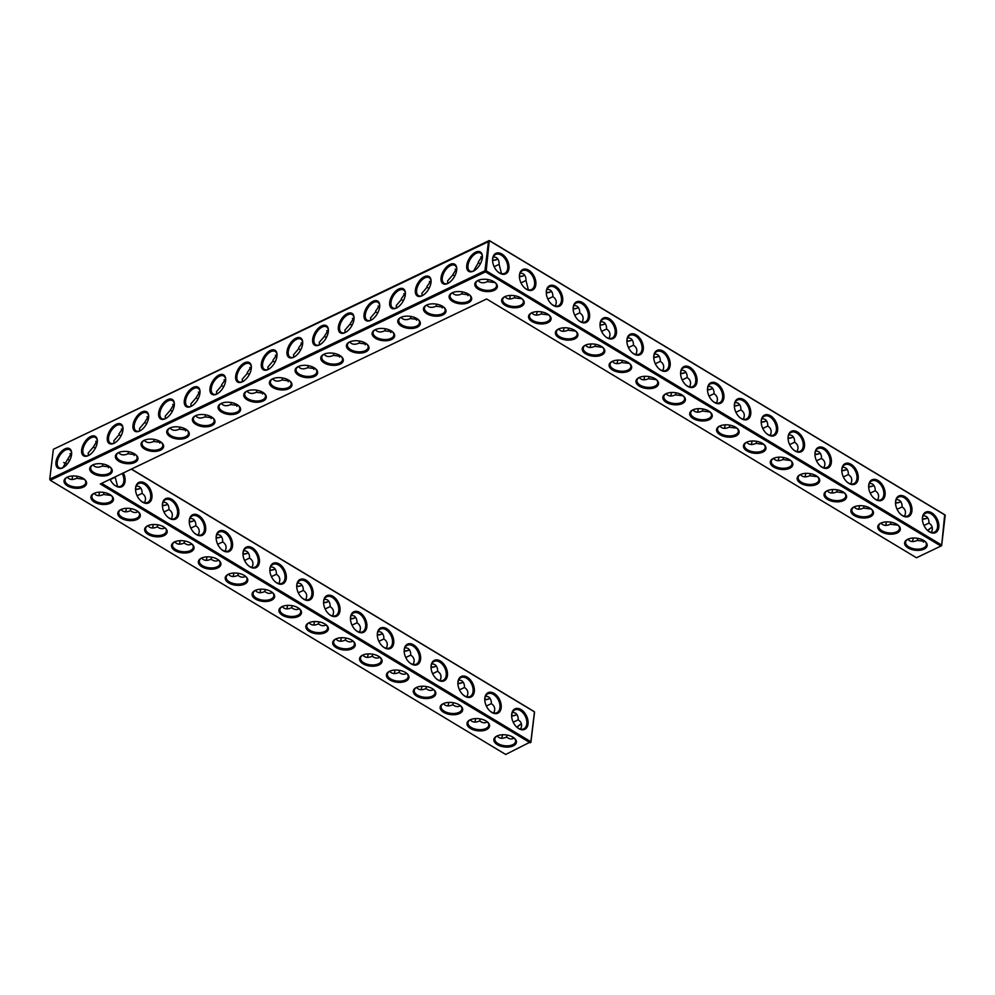 <?xml version="1.0" encoding="UTF-8"?>
<svg xmlns="http://www.w3.org/2000/svg" width="995" height="995" viewBox="0 0 995 995"><rect width="100%" height="100%" fill="white"/><g stroke="black" fill="none" stroke-linecap="round" stroke-linejoin="round"><path stroke-width="1.49" d="M512.947 737.183A11.355 6.069 6.9 0 1 514.34 738.166A11.355 6.069 6.9 0 1 512.313 746.25A11.355 6.069 6.9 0 1 496.915 744.384A11.355 6.069 6.9 0 1 496.866 736.051A11.355 6.069 6.9 0 1 512.947 737.183M514.005 737.892A10.46 5.584 6.9 0 1 515.621 741.424A10.46 5.584 6.9 0 1 504.564 745.715A10.46 5.584 6.9 0 1 494.851 738.912A10.46 5.584 6.9 0 1 497.264 735.865M507.127 735.081L506.43 737.133C502.301 738.962 499.216 738.564 497.164 735.927M506.554 737.071L507.475 737.681C509.676 739.186 511.915 739.322 514.216 738.103M131.303 469.142L534.464 711.873L530.857 741.723L505.709 754.471L50.31 480.286L485.498 271.871L940.909 546.056L916.47 557.76L486.63 298.973L100.321 483.98L530.148 742.768L530.857 741.723L101.677 483.334M870.339 516.778A11.355 6.069 6.9 0 1 854.419 515.634A11.355 6.069 6.9 0 1 853.897 506.99A11.355 6.069 6.9 0 1 869.966 508.122A11.355 6.069 6.9 0 1 871.359 509.104A11.355 6.069 6.9 0 1 870.339 516.778M924.069 549.128A11.355 6.069 6.9 0 1 908.149 547.984A11.355 6.069 6.9 0 1 907.627 539.34A11.355 6.069 6.9 0 1 923.696 540.472A11.355 6.069 6.9 0 1 925.089 541.454A11.355 6.069 6.9 0 1 924.069 549.128M816.609 484.428A11.355 6.069 6.9 0 1 800.689 483.284A11.355 6.069 6.9 0 1 800.167 474.652A11.355 6.069 6.9 0 1 816.248 475.772A11.355 6.069 6.9 0 1 817.629 476.767A11.355 6.069 6.9 0 1 816.609 484.428M843.474 500.609A11.355 6.069 6.9 0 1 827.554 499.453A11.355 6.069 6.9 0 1 827.032 490.821A11.355 6.069 6.9 0 1 843.101 491.953A11.355 6.069 6.9 0 1 844.494 492.935A11.355 6.069 6.9 0 1 843.474 500.609M897.204 532.947A11.355 6.069 6.9 0 1 881.284 531.803A11.355 6.069 6.9 0 1 880.762 523.171A11.355 6.069 6.9 0 1 896.831 524.303A11.355 6.069 6.9 0 1 898.224 525.285A11.355 6.069 6.9 0 1 897.204 532.947M789.744 468.259A11.355 6.069 6.9 0 1 773.824 467.115A11.355 6.069 6.9 0 1 773.302 458.471A11.355 6.069 6.9 0 1 789.383 459.603A11.355 6.069 6.9 0 1 790.764 460.585A11.355 6.069 6.9 0 1 789.744 468.259M211.475 416.93A11.355 6.069 6.9 0 1 212.868 417.912A11.355 6.069 6.9 0 1 211.835 425.586A11.355 6.069 6.9 0 1 195.928 424.43A11.355 6.069 6.9 0 1 195.393 415.798A11.355 6.069 6.9 0 1 211.475 416.93M185.804 429.218A11.355 6.069 6.9 0 1 187.197 430.201A11.355 6.069 6.9 0 1 186.165 437.875A11.355 6.069 6.9 0 1 170.257 436.73A11.355 6.069 6.9 0 1 169.722 428.099A11.355 6.069 6.9 0 1 185.804 429.218M160.133 441.519A11.355 6.069 6.9 0 1 161.526 442.501A11.355 6.069 6.9 0 1 160.493 450.163A11.355 6.069 6.9 0 1 144.573 449.019A11.355 6.069 6.9 0 1 144.051 440.387A11.355 6.069 6.9 0 1 160.133 441.519M108.791 466.108A11.355 6.069 6.9 0 1 110.184 467.09A11.355 6.069 6.9 0 1 109.151 474.752A11.355 6.069 6.9 0 1 93.231 473.608A11.355 6.069 6.9 0 1 92.709 464.976A11.355 6.069 6.9 0 1 108.791 466.108M134.462 453.807A11.355 6.069 6.9 0 1 135.855 454.79A11.355 6.069 6.9 0 1 134.822 462.464A11.355 6.069 6.9 0 1 118.902 461.319A11.355 6.069 6.9 0 1 118.38 452.675A11.355 6.069 6.9 0 1 134.462 453.807M762.879 452.078A11.355 6.069 6.9 0 1 746.959 450.934A11.355 6.069 6.9 0 1 746.437 442.302A11.355 6.069 6.9 0 1 762.518 443.422A11.355 6.069 6.9 0 1 763.899 444.417A11.355 6.069 6.9 0 1 762.879 452.078M237.146 404.629A11.355 6.069 6.9 0 1 238.539 405.624A11.355 6.069 6.9 0 1 237.506 413.286A11.355 6.069 6.9 0 1 221.599 412.141A11.355 6.069 6.9 0 1 221.064 403.51A11.355 6.069 6.9 0 1 237.146 404.629M365.513 343.163A11.355 6.069 6.9 0 1 366.894 344.146A11.355 6.069 6.9 0 1 365.874 351.82A11.355 6.069 6.9 0 1 349.954 350.663A11.355 6.069 6.9 0 1 349.432 342.031A11.355 6.069 6.9 0 1 365.513 343.163M391.184 330.862A11.355 6.069 6.9 0 1 392.577 331.857A11.355 6.069 6.9 0 1 391.545 339.519A11.355 6.069 6.9 0 1 375.625 338.375A11.355 6.069 6.9 0 1 375.103 329.743A11.355 6.069 6.9 0 1 391.184 330.862M416.855 318.574A11.355 6.069 6.9 0 1 418.248 319.557A11.355 6.069 6.9 0 1 417.216 327.231A11.355 6.069 6.9 0 1 401.296 326.086A11.355 6.069 6.9 0 1 400.774 317.442A11.355 6.069 6.9 0 1 416.855 318.574M468.197 293.985A11.355 6.069 6.9 0 1 469.59 294.968A11.355 6.069 6.9 0 1 468.558 302.642A11.355 6.069 6.9 0 1 452.65 301.497A11.355 6.069 6.9 0 1 452.116 292.853A11.355 6.069 6.9 0 1 468.197 293.985M442.526 306.273A11.355 6.069 6.9 0 1 443.919 307.268A11.355 6.069 6.9 0 1 442.887 314.93A11.355 6.069 6.9 0 1 426.967 313.786A11.355 6.069 6.9 0 1 426.445 305.154A11.355 6.069 6.9 0 1 442.526 306.273M521.094 306.522A11.355 6.069 6.9 0 1 505.186 305.365A11.355 6.069 6.9 0 1 504.652 296.734A11.355 6.069 6.9 0 1 520.733 297.866A11.355 6.069 6.9 0 1 522.126 298.848A11.355 6.069 6.9 0 1 521.094 306.522M547.959 322.691A11.355 6.069 6.9 0 1 532.051 321.547A11.355 6.069 6.9 0 1 531.517 312.915A11.355 6.069 6.9 0 1 547.598 314.034A11.355 6.069 6.9 0 1 548.991 315.017A11.355 6.069 6.9 0 1 547.959 322.691M682.284 403.56A11.355 6.069 6.9 0 1 666.364 402.415A11.355 6.069 6.9 0 1 665.842 393.784A11.355 6.069 6.9 0 1 681.923 394.903A11.355 6.069 6.9 0 1 683.316 395.898A11.355 6.069 6.9 0 1 682.284 403.56M339.842 355.451A11.355 6.069 6.9 0 1 341.223 356.446A11.355 6.069 6.9 0 1 340.203 364.108A11.355 6.069 6.9 0 1 324.283 362.964A11.355 6.069 6.9 0 1 323.761 354.332A11.355 6.069 6.9 0 1 339.842 355.451M628.554 371.21A11.355 6.069 6.9 0 1 612.634 370.065A11.355 6.069 6.9 0 1 612.112 361.434A11.355 6.069 6.9 0 1 628.193 362.553A11.355 6.069 6.9 0 1 629.586 363.548A11.355 6.069 6.9 0 1 628.554 371.21M655.419 387.391A11.355 6.069 6.9 0 1 639.499 386.247A11.355 6.069 6.9 0 1 638.977 377.603A11.355 6.069 6.9 0 1 655.058 378.734A11.355 6.069 6.9 0 1 656.451 379.717A11.355 6.069 6.9 0 1 655.419 387.391M262.817 392.341A11.355 6.069 6.9 0 1 264.21 393.323A11.355 6.069 6.9 0 1 263.177 400.997A11.355 6.069 6.9 0 1 247.27 399.841A11.355 6.069 6.9 0 1 246.748 391.209A11.355 6.069 6.9 0 1 262.817 392.341M709.149 419.728A11.355 6.069 6.9 0 1 693.229 418.584A11.355 6.069 6.9 0 1 692.707 409.952A11.355 6.069 6.9 0 1 708.788 411.084A11.355 6.069 6.9 0 1 710.181 412.067A11.355 6.069 6.9 0 1 709.149 419.728M736.014 435.909A11.355 6.069 6.9 0 1 720.094 434.765A11.355 6.069 6.9 0 1 719.572 426.121A11.355 6.069 6.9 0 1 735.653 427.253A11.355 6.069 6.9 0 1 737.034 428.236A11.355 6.069 6.9 0 1 736.014 435.909M288.488 380.04A11.355 6.069 6.9 0 1 289.881 381.035A11.355 6.069 6.9 0 1 288.849 388.697A11.355 6.069 6.9 0 1 272.941 387.553A11.355 6.069 6.9 0 1 272.419 378.921A11.355 6.069 6.9 0 1 288.488 380.04M314.159 367.752A11.355 6.069 6.9 0 1 315.552 368.735A11.355 6.069 6.9 0 1 314.532 376.408A11.355 6.069 6.9 0 1 298.612 375.252A11.355 6.069 6.9 0 1 298.09 366.62A11.355 6.069 6.9 0 1 314.159 367.752M494.229 290.341A11.355 6.069 6.9 0 1 478.321 289.197A11.355 6.069 6.9 0 1 477.787 280.565A11.355 6.069 6.9 0 1 493.868 281.684A11.355 6.069 6.9 0 1 495.261 282.679A11.355 6.069 6.9 0 1 494.229 290.341M601.689 355.041A11.355 6.069 6.9 0 1 585.769 353.897A11.355 6.069 6.9 0 1 585.247 345.253A11.355 6.069 6.9 0 1 601.328 346.384A11.355 6.069 6.9 0 1 602.721 347.367A11.355 6.069 6.9 0 1 601.689 355.041M574.824 338.86A11.355 6.069 6.9 0 1 558.904 337.715A11.355 6.069 6.9 0 1 558.382 329.084A11.355 6.069 6.9 0 1 574.463 330.216A11.355 6.069 6.9 0 1 575.856 331.198A11.355 6.069 6.9 0 1 574.824 338.86M351.757 640.133A11.355 6.069 6.9 0 1 353.15 641.128A11.355 6.069 6.9 0 1 351.123 649.2A11.355 6.069 6.9 0 1 335.725 647.347A11.355 6.069 6.9 0 1 335.688 639.014A11.355 6.069 6.9 0 1 351.757 640.133M324.892 623.964A11.355 6.069 6.9 0 1 326.285 624.947A11.355 6.069 6.9 0 1 324.258 633.031A11.355 6.069 6.9 0 1 308.86 631.166A11.355 6.069 6.9 0 1 308.823 622.833A11.355 6.069 6.9 0 1 324.892 623.964M298.027 607.783A11.355 6.069 6.9 0 1 299.42 608.778A11.355 6.069 6.9 0 1 297.393 616.863A11.355 6.069 6.9 0 1 281.995 614.997A11.355 6.069 6.9 0 1 281.958 606.664A11.355 6.069 6.9 0 1 298.027 607.783M271.162 591.615A11.355 6.069 6.9 0 1 272.555 592.597A11.355 6.069 6.9 0 1 270.528 600.681A11.355 6.069 6.9 0 1 255.13 598.816A11.355 6.069 6.9 0 1 255.093 590.483A11.355 6.069 6.9 0 1 271.162 591.615M244.297 575.446A11.355 6.069 6.9 0 1 245.69 576.428A11.355 6.069 6.9 0 1 243.663 584.513A11.355 6.069 6.9 0 1 228.265 582.647A11.355 6.069 6.9 0 1 228.228 574.314A11.355 6.069 6.9 0 1 244.297 575.446M486.082 721.002A11.355 6.069 6.9 0 1 487.475 721.997A11.355 6.069 6.9 0 1 485.448 730.081A11.355 6.069 6.9 0 1 470.05 728.216A11.355 6.069 6.9 0 1 470.001 719.882A11.355 6.069 6.9 0 1 486.082 721.002M459.217 704.833A11.355 6.069 6.9 0 1 460.61 705.816A11.355 6.069 6.9 0 1 458.583 713.9A11.355 6.069 6.9 0 1 443.185 712.034A11.355 6.069 6.9 0 1 443.136 703.701A11.355 6.069 6.9 0 1 459.217 704.833M432.352 688.652A11.355 6.069 6.9 0 1 433.745 689.647A11.355 6.069 6.9 0 1 431.718 697.731A11.355 6.069 6.9 0 1 416.32 695.866A11.355 6.069 6.9 0 1 416.271 687.533A11.355 6.069 6.9 0 1 432.352 688.652M405.487 672.483A11.355 6.069 6.9 0 1 406.88 673.466A11.355 6.069 6.9 0 1 404.853 681.55A11.355 6.069 6.9 0 1 389.455 679.684A11.355 6.069 6.9 0 1 389.406 671.351A11.355 6.069 6.9 0 1 405.487 672.483M378.622 656.314A11.355 6.069 6.9 0 1 380.015 657.297A11.355 6.069 6.9 0 1 377.988 665.381A11.355 6.069 6.9 0 1 362.59 663.516A11.355 6.069 6.9 0 1 362.541 655.183A11.355 6.069 6.9 0 1 378.622 656.314M190.567 543.096A11.355 6.069 6.9 0 1 191.96 544.078A11.355 6.069 6.9 0 1 189.933 552.163A11.355 6.069 6.9 0 1 174.535 550.297A11.355 6.069 6.9 0 1 174.498 541.964A11.355 6.069 6.9 0 1 190.567 543.096M217.432 559.265A11.355 6.069 6.9 0 1 218.825 560.247A11.355 6.069 6.9 0 1 216.798 568.332A11.355 6.069 6.9 0 1 201.4 566.478A11.355 6.069 6.9 0 1 201.363 558.145A11.355 6.069 6.9 0 1 217.432 559.265M163.715 526.915A11.355 6.069 6.9 0 1 165.095 527.91A11.355 6.069 6.9 0 1 163.068 535.994A11.355 6.069 6.9 0 1 147.67 534.128A11.355 6.069 6.9 0 1 147.633 525.795A11.355 6.069 6.9 0 1 163.715 526.915M83.12 478.396A11.355 6.069 6.9 0 1 84.5 479.379A11.355 6.069 6.9 0 1 82.473 487.463A11.355 6.069 6.9 0 1 67.075 485.61A11.355 6.069 6.9 0 1 67.038 477.264A11.355 6.069 6.9 0 1 83.12 478.396M136.85 510.746A11.355 6.069 6.9 0 1 138.23 511.728A11.355 6.069 6.9 0 1 136.203 519.813A11.355 6.069 6.9 0 1 120.805 517.947A11.355 6.069 6.9 0 1 120.768 509.614A11.355 6.069 6.9 0 1 136.85 510.746M109.985 494.577A11.355 6.069 6.9 0 1 111.365 495.56A11.355 6.069 6.9 0 1 109.338 503.644A11.355 6.069 6.9 0 1 93.94 501.778A11.355 6.069 6.9 0 1 93.903 493.445A11.355 6.069 6.9 0 1 109.985 494.577M520.584 729.136C522.474 725.206 521.678 722.109 518.196 719.845L513.209 722.183M512.512 712.221L515.286 713.029C517.325 714.335 518.295 716.599 518.196 719.845M511.679 716.661A10.46 6.766 -115.6 0 1 514.738 709.957A10.46 6.766 -115.6 0 1 520.323 710.617A10.46 6.766 -115.6 0 1 526.629 720.256A10.46 6.766 -115.6 0 1 523.78 728.825A10.46 6.766 -115.6 0 1 516.641 727.022M521.467 723.937A10.423 5.671 -58.9 0 0 520.882 724.198A10.423 5.671 -58.9 0 0 520.783 724.248A10.423 5.671 -58.9 0 0 516.965 727.295M512.599 736.984A10.423 5.671 -58.9 0 0 512.587 737.867A10.423 5.671 -58.9 0 0 512.674 738.825M502.413 734.77A10.46 6.766 -115.6 0 1 501.567 738.265M493.719 712.967C495.609 709.037 494.813 705.928 491.331 703.664L486.344 706.015M480.262 718.912L479.689 720.902L480.61 721.512C482.811 723.017 485.05 723.154 487.351 721.922M53.357 449.305L49.75 479.142L50.31 480.286L49.75 479.142L484.938 270.739L485.498 271.871L486.207 270.827L941.606 545.011L940.909 546.056L941.643 545.695L945.225 515.174L489.814 240.989L53.357 449.305L489.291 240.529L944.69 514.713L941.643 545.695M854.282 506.816A10.46 5.584 -173.1 0 0 851.869 509.85A10.46 5.584 -173.1 0 0 858.076 515.895A10.46 5.584 -173.1 0 0 869.779 515.634A10.46 5.584 -173.1 0 0 872.64 512.363A10.46 5.584 -173.1 0 0 871.023 508.843M908.012 539.166A10.46 5.584 -173.1 0 0 905.599 542.2A10.46 5.584 -173.1 0 0 911.806 548.245A10.46 5.584 -173.1 0 0 923.509 547.984A10.46 5.584 -173.1 0 0 926.37 544.713A10.46 5.584 -173.1 0 0 924.753 541.193M800.552 474.466A10.46 5.584 -173.1 0 0 798.152 477.5A10.46 5.584 -173.1 0 0 804.346 483.545A10.46 5.584 -173.1 0 0 816.049 483.284A10.46 5.584 -173.1 0 0 818.91 480.013A10.46 5.584 -173.1 0 0 817.293 476.493M827.417 490.635A10.46 5.584 -173.1 0 0 825.017 493.682A10.46 5.584 -173.1 0 0 831.211 499.714A10.46 5.584 -173.1 0 0 842.914 499.465A10.46 5.584 -173.1 0 0 845.775 496.194A10.46 5.584 -173.1 0 0 844.158 492.662M881.147 522.984A10.46 5.584 -173.1 0 0 878.734 526.032A10.46 5.584 -173.1 0 0 884.941 532.064A10.46 5.584 -173.1 0 0 896.644 531.815A10.46 5.584 -173.1 0 0 899.505 528.544A10.46 5.584 -173.1 0 0 897.888 525.012M773.687 458.297A10.46 5.584 -173.1 0 0 771.287 461.332A10.46 5.584 -173.1 0 0 777.481 467.376A10.46 5.584 -173.1 0 0 789.184 467.115A10.46 5.584 -173.1 0 0 792.045 463.844A10.46 5.584 -173.1 0 0 790.428 460.324M195.791 415.611A10.46 5.584 -173.1 0 0 193.378 418.659A10.46 5.584 -173.1 0 0 199.585 424.691A10.46 5.584 -173.1 0 0 211.288 424.442A10.46 5.584 -173.1 0 0 214.149 421.171A10.46 5.584 -173.1 0 0 212.532 417.639M170.12 427.912A10.46 5.584 -173.1 0 0 167.707 430.947A10.46 5.584 -173.1 0 0 173.914 436.992A10.46 5.584 -173.1 0 0 185.617 436.73A10.46 5.584 -173.1 0 0 188.478 433.459A10.46 5.584 -173.1 0 0 186.861 429.939M144.449 440.2A10.46 5.584 -173.1 0 0 142.036 443.248A10.46 5.584 -173.1 0 0 148.243 449.28A10.46 5.584 -173.1 0 0 159.946 449.031A10.46 5.584 -173.1 0 0 162.807 445.76A10.46 5.584 -173.1 0 0 161.19 442.228M93.095 464.789A10.46 5.584 -173.1 0 0 90.694 467.837A10.46 5.584 -173.1 0 0 96.888 473.869A10.46 5.584 -173.1 0 0 108.592 473.62A10.46 5.584 -173.1 0 0 111.452 470.349A10.46 5.584 -173.1 0 0 109.848 466.817M118.766 452.501A10.46 5.584 -173.1 0 0 116.365 455.536A10.46 5.584 -173.1 0 0 122.559 461.58A10.46 5.584 -173.1 0 0 134.263 461.319A10.46 5.584 -173.1 0 0 137.123 458.048A10.46 5.584 -173.1 0 0 135.519 454.528M746.822 442.116A10.46 5.584 -173.1 0 0 744.422 445.151A10.46 5.584 -173.1 0 0 750.616 451.195A10.46 5.584 -173.1 0 0 762.319 450.946A10.46 5.584 -173.1 0 0 765.18 447.675A10.46 5.584 -173.1 0 0 763.563 444.143M221.462 403.323A10.46 5.584 -173.1 0 0 219.049 406.358A10.46 5.584 -173.1 0 0 225.256 412.403A10.46 5.584 -173.1 0 0 236.959 412.141A10.46 5.584 -173.1 0 0 239.82 408.87A10.46 5.584 -173.1 0 0 238.203 405.351M349.817 341.845A10.46 5.584 -173.1 0 0 347.417 344.892A10.46 5.584 -173.1 0 0 353.611 350.924A10.46 5.584 -173.1 0 0 365.314 350.675A10.46 5.584 -173.1 0 0 368.175 347.404A10.46 5.584 -173.1 0 0 366.558 343.872M375.488 329.556A10.46 5.584 -173.1 0 0 373.088 332.591A10.46 5.584 -173.1 0 0 379.282 338.636A10.46 5.584 -173.1 0 0 390.985 338.375A10.46 5.584 -173.1 0 0 393.846 335.104A10.46 5.584 -173.1 0 0 392.241 331.584M401.159 317.268A10.46 5.584 -173.1 0 0 398.759 320.303A10.46 5.584 -173.1 0 0 404.953 326.335A10.46 5.584 -173.1 0 0 416.656 326.086A10.46 5.584 -173.1 0 0 419.517 322.815A10.46 5.584 -173.1 0 0 417.912 319.283M452.514 292.679A10.46 5.584 -173.1 0 0 450.101 295.714A10.46 5.584 -173.1 0 0 456.307 301.746A10.46 5.584 -173.1 0 0 468.011 301.497A10.46 5.584 -173.1 0 0 470.871 298.226A10.46 5.584 -173.1 0 0 469.254 294.694M426.843 304.967A10.46 5.584 -173.1 0 0 424.43 308.002A10.46 5.584 -173.1 0 0 430.624 314.047A10.46 5.584 -173.1 0 0 442.327 313.786A10.46 5.584 -173.1 0 0 445.188 310.515A10.46 5.584 -173.1 0 0 443.583 306.995M505.05 296.547A10.46 5.584 -173.1 0 0 502.637 299.594A10.46 5.584 -173.1 0 0 508.843 305.627A10.46 5.584 -173.1 0 0 520.547 305.378A10.46 5.584 -173.1 0 0 523.407 302.107A10.46 5.584 -173.1 0 0 521.79 298.575M531.915 312.728A10.46 5.584 -173.1 0 0 529.502 315.763A10.46 5.584 -173.1 0 0 535.708 321.808A10.46 5.584 -173.1 0 0 547.412 321.547A10.46 5.584 -173.1 0 0 550.272 318.276A10.46 5.584 -173.1 0 0 548.655 314.756M666.227 393.597A10.46 5.584 -173.1 0 0 663.827 396.632A10.46 5.584 -173.1 0 0 670.021 402.676A10.46 5.584 -173.1 0 0 681.724 402.415A10.46 5.584 -173.1 0 0 684.585 399.144A10.46 5.584 -173.1 0 0 682.98 395.624M324.146 354.145A10.46 5.584 -173.1 0 0 321.746 357.18A10.46 5.584 -173.1 0 0 327.94 363.225A10.46 5.584 -173.1 0 0 339.643 362.964A10.46 5.584 -173.1 0 0 342.504 359.692A10.46 5.584 -173.1 0 0 340.887 356.173M612.497 361.247A10.46 5.584 -173.1 0 0 610.097 364.282A10.46 5.584 -173.1 0 0 616.291 370.327A10.46 5.584 -173.1 0 0 627.994 370.078A10.46 5.584 -173.1 0 0 630.855 366.794A10.46 5.584 -173.1 0 0 629.25 363.274M639.362 377.428A10.46 5.584 -173.1 0 0 636.962 380.463A10.46 5.584 -173.1 0 0 643.156 386.495A10.46 5.584 -173.1 0 0 654.859 386.247A10.46 5.584 -173.1 0 0 657.72 382.976A10.46 5.584 -173.1 0 0 656.115 379.443M247.133 391.023A10.46 5.584 -173.1 0 0 244.72 394.07A10.46 5.584 -173.1 0 0 250.927 400.102A10.46 5.584 -173.1 0 0 262.63 399.853A10.46 5.584 -173.1 0 0 265.491 396.582A10.46 5.584 -173.1 0 0 263.874 393.05M693.092 409.766A10.46 5.584 -173.1 0 0 690.692 412.813A10.46 5.584 -173.1 0 0 696.886 418.845A10.46 5.584 -173.1 0 0 708.589 418.596A10.46 5.584 -173.1 0 0 711.45 415.325A10.46 5.584 -173.1 0 0 709.845 411.793M719.957 425.947A10.46 5.584 -173.1 0 0 717.557 428.982A10.46 5.584 -173.1 0 0 723.751 435.026A10.46 5.584 -173.1 0 0 735.454 434.765A10.46 5.584 -173.1 0 0 738.315 431.494A10.46 5.584 -173.1 0 0 736.71 427.974M272.804 378.734A10.46 5.584 -173.1 0 0 270.391 381.769A10.46 5.584 -173.1 0 0 276.598 387.814A10.46 5.584 -173.1 0 0 288.301 387.553A10.46 5.584 -173.1 0 0 291.162 384.281A10.46 5.584 -173.1 0 0 289.545 380.762M298.475 366.434A10.46 5.584 -173.1 0 0 296.062 369.481A10.46 5.584 -173.1 0 0 302.269 375.513A10.46 5.584 -173.1 0 0 313.972 375.264A10.46 5.584 -173.1 0 0 316.833 371.993A10.46 5.584 -173.1 0 0 315.216 368.461M478.185 280.379A10.46 5.584 -173.1 0 0 475.772 283.413A10.46 5.584 -173.1 0 0 481.978 289.458A10.46 5.584 -173.1 0 0 493.682 289.197A10.46 5.584 -173.1 0 0 496.542 285.926A10.46 5.584 -173.1 0 0 494.925 282.406M585.645 345.078A10.46 5.584 -173.1 0 0 583.232 348.113A10.46 5.584 -173.1 0 0 589.426 354.158A10.46 5.584 -173.1 0 0 601.129 353.897A10.46 5.584 -173.1 0 0 603.99 350.626A10.46 5.584 -173.1 0 0 602.385 347.106M558.78 328.897A10.46 5.584 -173.1 0 0 556.367 331.944A10.46 5.584 -173.1 0 0 562.573 337.977A10.46 5.584 -173.1 0 0 574.277 337.728A10.46 5.584 -173.1 0 0 577.137 334.457A10.46 5.584 -173.1 0 0 575.52 330.925M352.815 640.855A10.46 5.584 6.9 0 1 354.431 644.374A10.46 5.584 6.9 0 1 343.374 648.665A10.46 5.584 6.9 0 1 333.661 641.862A10.46 5.584 6.9 0 1 336.074 638.827M325.95 624.673A10.46 5.584 6.9 0 1 327.566 628.206A10.46 5.584 6.9 0 1 316.509 632.497A10.46 5.584 6.9 0 1 306.796 625.693A10.46 5.584 6.9 0 1 309.209 622.659M299.085 608.505A10.46 5.584 6.9 0 1 300.701 612.024A10.46 5.584 6.9 0 1 289.644 616.328A10.46 5.584 6.9 0 1 279.931 609.512A10.46 5.584 6.9 0 1 282.344 606.477M272.22 592.336A10.46 5.584 6.9 0 1 273.836 595.856A10.46 5.584 6.9 0 1 262.779 600.147A10.46 5.584 6.9 0 1 253.066 593.343A10.46 5.584 6.9 0 1 255.479 590.309M245.355 576.155A10.46 5.584 6.9 0 1 246.971 579.687A10.46 5.584 6.9 0 1 235.915 583.978A10.46 5.584 6.9 0 1 226.201 577.175A10.46 5.584 6.9 0 1 228.614 574.127M487.14 721.723A10.46 5.584 6.9 0 1 488.756 725.243A10.46 5.584 6.9 0 1 477.699 729.534A10.46 5.584 6.9 0 1 467.986 722.731A10.46 5.584 6.9 0 1 470.399 719.696M460.275 705.554A10.46 5.584 6.9 0 1 461.891 709.074A10.46 5.584 6.9 0 1 450.834 713.365A10.46 5.584 6.9 0 1 441.121 706.562A10.46 5.584 6.9 0 1 443.534 703.527M433.41 689.373A10.46 5.584 6.9 0 1 435.026 692.906A10.46 5.584 6.9 0 1 423.969 697.196A10.46 5.584 6.9 0 1 414.256 690.381A10.46 5.584 6.9 0 1 416.669 687.346M406.545 673.205A10.46 5.584 6.9 0 1 408.161 676.724A10.46 5.584 6.9 0 1 397.104 681.015A10.46 5.584 6.9 0 1 387.391 674.212A10.46 5.584 6.9 0 1 389.804 671.177M379.68 657.023A10.46 5.584 6.9 0 1 381.296 660.556A10.46 5.584 6.9 0 1 370.239 664.847A10.46 5.584 6.9 0 1 360.526 658.043A10.46 5.584 6.9 0 1 362.939 654.996M191.625 543.805A10.46 5.584 6.9 0 1 193.241 547.337A10.46 5.584 6.9 0 1 182.184 551.628A10.46 5.584 6.9 0 1 172.483 544.825A10.46 5.584 6.9 0 1 174.884 541.778M218.49 559.986A10.46 5.584 6.9 0 1 220.106 563.506A10.46 5.584 6.9 0 1 209.049 567.797A10.46 5.584 6.9 0 1 199.336 560.993A10.46 5.584 6.9 0 1 201.749 557.959M164.76 527.636A10.46 5.584 6.9 0 1 166.376 531.156A10.46 5.584 6.9 0 1 155.319 535.447A10.46 5.584 6.9 0 1 145.618 528.644A10.46 5.584 6.9 0 1 148.019 525.609M84.177 479.117A10.46 5.584 6.9 0 1 85.781 482.637A10.46 5.584 6.9 0 1 74.737 486.928A10.46 5.584 6.9 0 1 65.023 480.125A10.46 5.584 6.9 0 1 67.424 477.09M137.895 511.467A10.46 5.584 6.9 0 1 139.511 514.987A10.46 5.584 6.9 0 1 128.454 519.278A10.46 5.584 6.9 0 1 118.753 512.475A10.46 5.584 6.9 0 1 121.154 509.44M111.03 495.286A10.46 5.584 6.9 0 1 112.646 498.818A10.46 5.584 6.9 0 1 101.59 503.109A10.46 5.584 6.9 0 1 91.888 496.306A10.46 5.584 6.9 0 1 94.289 493.259M516.915 714.559A10.46 5.584 6.9 0 1 516.467 714.808A10.46 5.584 6.9 0 1 511.666 715.977M521.032 709.572A11.355 7.351 -115.6 0 1 527.847 725.119A11.355 7.351 -115.6 0 1 516.828 727.196A11.355 7.351 -115.6 0 1 511.654 716.4A11.355 7.351 -115.6 0 1 521.032 709.572M521.144 724.074A11.331 6.157 -58.9 0 0 517.151 727.444M512.686 737.034A11.331 6.157 -58.9 0 0 512.599 738.253M485.647 696.052L488.421 696.848C490.46 698.154 491.43 700.43 491.331 703.664M490.05 698.39A10.46 5.584 6.9 0 1 489.602 698.639A10.46 5.584 6.9 0 1 484.801 699.808M479.689 720.902L479.565 720.965C475.436 722.793 472.351 722.395 470.299 719.758M475.548 718.589A10.46 6.766 -115.6 0 1 474.702 722.096M484.814 700.48A10.46 6.766 -115.6 0 1 487.873 693.789A10.46 6.766 -115.6 0 1 493.458 694.448A10.46 6.766 -115.6 0 1 499.764 704.087A10.46 6.766 -115.6 0 1 496.915 712.656A10.46 6.766 -115.6 0 1 489.776 710.84M530.882 742.394L534.502 712.557L533.942 711.425L131.427 469.08M279.247 564.003A11.355 7.351 -115.6 0 1 286.062 579.55A11.355 7.351 -115.6 0 1 275.043 581.627A11.355 7.351 -115.6 0 1 269.869 570.831A11.355 7.351 -115.6 0 1 279.247 564.003M252.382 547.835A11.355 7.351 -115.6 0 1 259.197 563.369A11.355 7.351 -115.6 0 1 248.178 565.458A11.355 7.351 -115.6 0 1 243.004 554.663A11.355 7.351 -115.6 0 1 252.382 547.835M225.517 531.653A11.355 7.351 -115.6 0 1 232.333 547.2A11.355 7.351 -115.6 0 1 221.313 549.29A11.355 7.351 -115.6 0 1 216.151 538.482A11.355 7.351 -115.6 0 1 225.517 531.653M198.652 515.485A11.355 7.351 -115.6 0 1 205.467 531.031A11.355 7.351 -115.6 0 1 194.448 533.109A11.355 7.351 -115.6 0 1 189.286 522.313A11.355 7.351 -115.6 0 1 198.652 515.485M171.787 499.303A11.355 7.351 -115.6 0 1 178.615 514.85A11.355 7.351 -115.6 0 1 167.583 516.94A11.355 7.351 -115.6 0 1 162.421 506.132A11.355 7.351 -115.6 0 1 171.787 499.303M144.922 483.135A11.355 7.351 -115.6 0 1 151.75 498.682A11.355 7.351 -115.6 0 1 140.73 500.759A11.355 7.351 -115.6 0 1 135.556 489.963A11.355 7.351 -115.6 0 1 144.922 483.135M123.355 472.948A11.355 7.351 -115.6 0 1 123.529 485.361A11.355 7.351 -115.6 0 1 113.865 484.59A11.355 7.351 -115.6 0 1 110.109 479.291M494.167 693.391A11.355 7.351 -115.6 0 1 500.982 708.938A11.355 7.351 -115.6 0 1 489.963 711.027A11.355 7.351 -115.6 0 1 484.789 700.219A11.355 7.351 -115.6 0 1 494.167 693.391M467.302 677.222A11.355 7.351 -115.6 0 1 474.117 692.769A11.355 7.351 -115.6 0 1 463.098 694.846A11.355 7.351 -115.6 0 1 457.924 684.05A11.355 7.351 -115.6 0 1 467.302 677.222M440.437 661.053A11.355 7.351 -115.6 0 1 447.252 676.588A11.355 7.351 -115.6 0 1 436.233 678.677A11.355 7.351 -115.6 0 1 431.059 667.869A11.355 7.351 -115.6 0 1 440.437 661.053M413.572 644.872A11.355 7.351 -115.6 0 1 420.387 660.419A11.355 7.351 -115.6 0 1 409.368 662.496A11.355 7.351 -115.6 0 1 404.194 651.7A11.355 7.351 -115.6 0 1 413.572 644.872M386.707 628.703A11.355 7.351 -115.6 0 1 393.522 644.238A11.355 7.351 -115.6 0 1 382.503 646.327A11.355 7.351 -115.6 0 1 377.329 635.531A11.355 7.351 -115.6 0 1 386.707 628.703M359.842 612.522A11.355 7.351 -115.6 0 1 366.657 628.069A11.355 7.351 -115.6 0 1 355.638 630.158A11.355 7.351 -115.6 0 1 350.464 619.35A11.355 7.351 -115.6 0 1 359.842 612.522M332.977 596.353A11.355 7.351 -115.6 0 1 339.792 611.9A11.355 7.351 -115.6 0 1 328.773 613.977A11.355 7.351 -115.6 0 1 323.599 603.181A11.355 7.351 -115.6 0 1 332.977 596.353M306.112 580.184A11.355 7.351 -115.6 0 1 312.927 595.719A11.355 7.351 -115.6 0 1 301.908 597.808A11.355 7.351 -115.6 0 1 296.734 587A11.355 7.351 -115.6 0 1 306.112 580.184M108.43 467.19A11.355 6.169 121.1 0 1 108.517 465.946M134.101 454.902A11.355 6.169 121.1 0 1 134.188 453.645M159.772 442.601A11.355 6.169 121.1 0 1 159.859 441.357M185.443 430.313A11.355 6.169 121.1 0 1 185.53 429.056M211.114 418.012A11.355 6.169 121.1 0 1 211.201 416.768M236.785 405.724A11.355 6.169 121.1 0 1 236.872 404.467M262.456 393.423A11.355 6.169 121.1 0 1 262.543 392.179M288.127 381.135A11.355 6.169 121.1 0 1 288.214 379.879M313.798 368.834A11.355 6.169 121.1 0 1 313.885 367.59M339.469 356.546A11.355 6.169 121.1 0 1 339.569 355.29M365.14 344.245A11.355 6.169 121.1 0 1 365.24 343.001M390.811 331.957A11.355 6.169 121.1 0 1 390.911 330.701M416.495 319.656A11.355 6.169 121.1 0 1 416.582 318.412M442.166 307.368A11.355 6.169 121.1 0 1 442.253 306.112M467.837 295.067A11.355 6.169 121.1 0 1 467.924 293.823M923.36 541.541A11.331 6.157 121.1 0 1 923.447 540.322M927.9 530.733A11.331 6.157 121.1 0 1 931.892 527.362M484.938 270.739L486.207 270.827L489.291 240.529L488.557 240.902L484.938 270.739M501.953 254.073A11.355 7.351 -115.6 0 1 508.768 269.62A11.355 7.351 -115.6 0 1 497.749 271.71A11.355 7.351 -115.6 0 1 492.575 260.901A11.355 7.351 -115.6 0 1 501.953 254.073M528.818 270.254A11.355 7.351 -115.6 0 1 535.633 285.801A11.355 7.351 -115.6 0 1 524.614 287.878A11.355 7.351 -115.6 0 1 519.44 277.083A11.355 7.351 -115.6 0 1 528.818 270.254M555.683 286.423A11.355 7.351 -115.6 0 1 562.498 301.97A11.355 7.351 -115.6 0 1 551.479 304.06A11.355 7.351 -115.6 0 1 546.305 293.251A11.355 7.351 -115.6 0 1 555.683 286.423M582.548 302.604A11.355 7.351 -115.6 0 1 589.363 318.139A11.355 7.351 -115.6 0 1 578.344 320.228A11.355 7.351 -115.6 0 1 573.17 309.433A11.355 7.351 -115.6 0 1 582.548 302.604M609.413 318.773A11.355 7.351 -115.6 0 1 616.228 334.32A11.355 7.351 -115.6 0 1 605.209 336.397A11.355 7.351 -115.6 0 1 600.035 325.601A11.355 7.351 -115.6 0 1 609.413 318.773M636.278 334.954A11.355 7.351 -115.6 0 1 643.093 350.489A11.355 7.351 -115.6 0 1 632.074 352.578A11.355 7.351 -115.6 0 1 626.9 341.77A11.355 7.351 -115.6 0 1 636.278 334.954M663.143 351.123A11.355 7.351 -115.6 0 1 669.958 366.67A11.355 7.351 -115.6 0 1 658.939 368.747A11.355 7.351 -115.6 0 1 653.765 357.951A11.355 7.351 -115.6 0 1 663.143 351.123M689.995 367.292A11.355 7.351 -115.6 0 1 696.823 382.839A11.355 7.351 -115.6 0 1 685.804 384.928A11.355 7.351 -115.6 0 1 680.63 374.12A11.355 7.351 -115.6 0 1 689.995 367.292M716.86 383.473A11.355 7.351 -115.6 0 1 723.688 399.007A11.355 7.351 -115.6 0 1 712.669 401.097A11.355 7.351 -115.6 0 1 707.495 390.301A11.355 7.351 -115.6 0 1 716.86 383.473M743.725 399.642A11.355 7.351 -115.6 0 1 750.553 415.189A11.355 7.351 -115.6 0 1 739.534 417.266A11.355 7.351 -115.6 0 1 734.36 406.47A11.355 7.351 -115.6 0 1 743.725 399.642M770.59 415.823A11.355 7.351 -115.6 0 1 777.418 431.357A11.355 7.351 -115.6 0 1 766.399 433.447A11.355 7.351 -115.6 0 1 761.225 422.639A11.355 7.351 -115.6 0 1 770.59 415.823M797.455 431.992A11.355 7.351 -115.6 0 1 804.283 447.539A11.355 7.351 -115.6 0 1 793.264 449.616A11.355 7.351 -115.6 0 1 788.09 438.82A11.355 7.351 -115.6 0 1 797.455 431.992M824.32 448.16A11.355 7.351 -115.6 0 1 831.148 463.707A11.355 7.351 -115.6 0 1 820.116 465.797A11.355 7.351 -115.6 0 1 814.955 454.989A11.355 7.351 -115.6 0 1 824.32 448.16M851.185 464.342A11.355 7.351 -115.6 0 1 858.001 479.888A11.355 7.351 -115.6 0 1 846.981 481.966A11.355 7.351 -115.6 0 1 841.82 471.17A11.355 7.351 -115.6 0 1 851.185 464.342M878.05 480.51A11.355 7.351 -115.6 0 1 884.866 496.057A11.355 7.351 -115.6 0 1 873.846 498.134A11.355 7.351 -115.6 0 1 868.685 487.339A11.355 7.351 -115.6 0 1 878.05 480.51M904.915 496.692A11.355 7.351 -115.6 0 1 911.731 512.226A11.355 7.351 -115.6 0 1 900.711 514.315A11.355 7.351 -115.6 0 1 895.537 503.52A11.355 7.351 -115.6 0 1 904.915 496.692M931.78 512.86A11.355 7.351 -115.6 0 1 938.596 528.407A11.355 7.351 -115.6 0 1 927.576 530.484A11.355 7.351 -115.6 0 1 922.402 519.688A11.355 7.351 -115.6 0 1 931.78 512.86M64.924 448.869A11.331 6.157 -58.9 0 0 55.981 462.165A11.331 6.157 -58.9 0 0 62.735 467.824A11.331 6.157 -58.9 0 0 71.64 453.036A11.331 6.157 -58.9 0 0 64.924 448.869M90.595 436.556A11.355 6.169 121.1 0 1 97.336 440.723A11.355 6.169 121.1 0 1 88.406 455.561A11.355 6.169 121.1 0 1 81.64 449.889A11.355 6.169 121.1 0 1 90.595 436.556M116.278 424.256A11.355 6.169 121.1 0 1 123.007 428.435A11.355 6.169 121.1 0 1 114.077 443.26A11.355 6.169 121.1 0 1 107.311 437.589A11.355 6.169 121.1 0 1 116.278 424.256M141.949 411.967A11.355 6.169 121.1 0 1 148.678 416.134A11.355 6.169 121.1 0 1 139.748 430.972A11.355 6.169 121.1 0 1 132.982 425.3A11.355 6.169 121.1 0 1 141.949 411.967M167.62 399.667A11.355 6.169 121.1 0 1 174.349 403.846A11.355 6.169 121.1 0 1 165.419 418.671A11.355 6.169 121.1 0 1 158.653 413A11.355 6.169 121.1 0 1 167.62 399.667M193.291 387.378A11.355 6.169 121.1 0 1 200.02 391.545A11.355 6.169 121.1 0 1 191.09 406.383A11.355 6.169 121.1 0 1 184.324 400.711A11.355 6.169 121.1 0 1 193.291 387.378M218.962 375.078A11.355 6.169 121.1 0 1 225.691 379.257A11.355 6.169 121.1 0 1 216.761 394.082A11.355 6.169 121.1 0 1 209.995 388.411A11.355 6.169 121.1 0 1 218.962 375.078M244.633 362.789A11.355 6.169 121.1 0 1 251.362 366.956A11.355 6.169 121.1 0 1 242.432 381.794A11.355 6.169 121.1 0 1 235.666 376.122A11.355 6.169 121.1 0 1 244.633 362.789M270.304 350.489A11.355 6.169 121.1 0 1 277.033 354.668A11.355 6.169 121.1 0 1 268.103 369.493A11.355 6.169 121.1 0 1 261.337 363.822A11.355 6.169 121.1 0 1 270.304 350.489M295.975 338.2A11.355 6.169 121.1 0 1 302.704 342.367A11.355 6.169 121.1 0 1 293.774 357.205A11.355 6.169 121.1 0 1 287.008 351.533A11.355 6.169 121.1 0 1 295.975 338.2M321.646 325.9A11.355 6.169 121.1 0 1 328.387 330.079A11.355 6.169 121.1 0 1 319.457 344.904A11.355 6.169 121.1 0 1 312.679 339.233A11.355 6.169 121.1 0 1 321.646 325.9M347.317 313.612A11.355 6.169 121.1 0 1 354.058 317.778A11.355 6.169 121.1 0 1 345.128 332.616A11.355 6.169 121.1 0 1 338.362 326.945A11.355 6.169 121.1 0 1 347.317 313.612M372.988 301.311A11.355 6.169 121.1 0 1 379.729 305.49A11.355 6.169 121.1 0 1 370.799 320.315A11.355 6.169 121.1 0 1 364.033 314.644A11.355 6.169 121.1 0 1 372.988 301.311M398.672 289.023A11.355 6.169 121.1 0 1 405.4 293.189A11.355 6.169 121.1 0 1 396.47 308.027A11.355 6.169 121.1 0 1 389.704 302.356A11.355 6.169 121.1 0 1 398.672 289.023M424.343 276.722A11.355 6.169 121.1 0 1 431.071 280.901A11.355 6.169 121.1 0 1 422.141 295.726A11.355 6.169 121.1 0 1 415.375 290.055A11.355 6.169 121.1 0 1 424.343 276.722M450.014 264.434A11.355 6.169 121.1 0 1 456.742 268.6A11.355 6.169 121.1 0 1 447.812 283.438A11.355 6.169 121.1 0 1 441.046 277.767A11.355 6.169 121.1 0 1 450.014 264.434M475.685 252.17A11.331 6.157 121.1 0 1 482.388 256.324A11.331 6.157 121.1 0 1 473.483 271.113A11.331 6.157 121.1 0 1 466.742 265.466A11.331 6.157 121.1 0 1 475.685 252.17M871.234 509.042L863.461 508.072C859.332 509.913 856.235 509.502 854.183 506.865M924.964 541.392L917.179 540.422C913.049 542.263 909.965 541.852 907.913 539.215M817.504 476.692L809.731 475.722C805.602 477.563 802.505 477.165 800.453 474.528M844.369 492.873L836.596 491.903C832.467 493.731 829.37 493.333 827.318 490.697M898.099 525.211L890.326 524.253C886.197 526.081 883.1 525.683 881.048 523.047M790.639 460.523L782.866 459.553C778.737 461.381 775.64 460.983 773.588 458.347M212.756 417.863L204.958 416.88C200.828 418.708 197.744 418.31 195.692 415.674M187.085 430.151L179.287 429.168C175.157 431.009 172.073 430.599 170.021 427.962M161.414 442.452L153.616 441.469C149.486 443.297 146.402 442.899 144.35 440.263M110.059 467.041L102.274 466.058C98.144 467.886 95.047 467.488 92.995 464.852M135.73 454.74L127.945 453.757C123.815 455.598 120.718 455.188 118.666 452.551M763.774 444.342L756.001 443.384C751.872 445.213 748.775 444.815 746.723 442.178M238.427 405.562L230.629 404.579C226.499 406.42 223.415 406.01 221.363 403.373M366.782 344.096L358.996 343.113C354.867 344.942 351.77 344.544 349.718 341.907M392.453 331.795L384.667 330.813C380.538 332.653 377.441 332.255 375.389 329.619M418.124 319.507L410.338 318.524C406.209 320.353 403.112 319.955 401.06 317.318M469.478 294.918L461.68 293.935C457.551 295.764 454.466 295.366 452.414 292.729M443.807 307.206L436.009 306.236C431.88 308.064 428.783 307.666 426.731 305.03M522.002 298.786L514.216 297.816C510.087 299.644 507.002 299.246 504.95 296.609M548.867 314.955L541.081 313.985C536.952 315.825 533.867 315.415 531.815 312.778M683.179 395.823L675.406 394.853C671.277 396.694 668.18 396.296 666.128 393.659M341.111 356.384L333.325 355.402C329.196 357.242 326.099 356.844 324.047 354.208M629.449 363.474L621.676 362.516C617.547 364.344 614.45 363.946 612.398 361.309M656.314 379.655L648.541 378.685C644.412 380.513 641.315 380.115 639.263 377.478M264.098 393.274L256.3 392.291C252.17 394.119 249.086 393.721 247.034 391.085M710.044 411.992L702.271 411.034C698.142 412.863 695.045 412.465 692.993 409.828M736.909 428.173L729.136 427.203C725.007 429.044 721.91 428.634 719.858 425.997M289.769 380.973L281.971 379.99C277.841 381.831 274.757 381.433 272.705 378.796M315.44 368.685L307.654 367.702C303.525 369.531 300.428 369.133 298.376 366.496M495.137 282.605L487.351 281.647C483.222 283.475 480.137 283.077 478.085 280.441M602.584 347.305L594.811 346.335C590.682 348.175 587.585 347.765 585.533 345.128M575.732 331.124L567.946 330.166C563.817 331.994 560.732 331.596 558.68 328.959M345.937 638.044L345.24 640.083C341.111 641.924 338.026 641.526 335.974 638.889M345.364 640.034L346.285 640.631C348.486 642.148 350.737 642.285 353.026 641.054M319.072 621.863L318.375 623.915C314.246 625.743 311.161 625.345 309.109 622.708M318.499 623.853L319.42 624.462C321.621 625.967 323.872 626.104 326.161 624.885M292.219 605.694L291.51 607.746C287.381 609.574 284.296 609.176 282.244 606.54M291.634 607.684L292.555 608.293C294.756 609.798 297.007 609.935 299.296 608.704M265.354 589.525L264.645 591.565C260.516 593.406 257.431 592.995 255.379 590.358M264.782 591.503L265.69 592.112C267.891 593.617 270.142 593.766 272.431 592.535M238.489 573.344L237.793 575.396C233.663 577.224 230.566 576.826 228.514 574.19M237.917 575.334L238.825 575.943C241.026 577.448 243.277 577.585 245.566 576.354M453.397 702.731L452.7 704.783C448.571 706.624 445.486 706.214 443.434 703.577M452.824 704.721L453.745 705.331C455.946 706.836 458.197 706.985 460.486 705.754M426.532 686.562L425.835 688.615C421.706 690.443 418.621 690.045 416.569 687.408M425.959 688.552L426.88 689.162C429.081 690.667 431.332 690.804 433.621 689.572M399.667 670.394L398.97 672.433C394.841 674.274 391.756 673.864 389.704 671.227M399.094 672.371L400.015 672.981C402.216 674.486 404.467 674.635 406.756 673.404M372.802 654.212L372.105 656.265C367.976 658.093 364.891 657.695 362.839 655.058M372.229 656.202L373.15 656.812C375.351 658.317 377.603 658.454 379.891 657.222M184.759 540.994L184.063 543.046C179.933 544.874 176.836 544.476 174.784 541.84M184.187 542.984L185.095 543.593C187.296 545.098 189.547 545.235 191.836 544.016M211.624 557.175L210.928 559.215C206.798 561.056 203.701 560.645 201.649 558.008M211.052 559.165L211.96 559.762C214.161 561.279 216.412 561.416 218.701 560.185M157.894 524.825L157.198 526.877C153.068 528.706 149.971 528.308 147.919 525.671M157.322 526.815L158.23 527.425C160.431 528.93 162.683 529.066 164.971 527.835M77.299 476.306L76.603 478.346C72.473 480.187 69.376 479.777 67.324 477.14M76.727 478.284L84.376 479.316M131.029 508.644L130.333 510.696C126.203 512.537 123.106 512.126 121.054 509.49M130.457 510.634L131.365 511.243C133.566 512.748 135.817 512.898 138.106 511.666M104.164 492.475L103.468 494.527C99.338 496.356 96.241 495.958 94.189 493.321M103.592 494.465L111.241 495.485M516.815 714.621A11.355 6.069 6.9 0 1 511.666 715.728M466.854 696.798C468.744 692.856 467.948 689.759 464.466 687.495L459.479 689.846M489.95 698.453A11.355 6.069 6.9 0 1 484.801 699.547M269.894 571.093A10.46 6.766 -115.6 0 1 272.966 564.401A10.46 6.766 -115.6 0 1 278.538 565.048A10.46 6.766 -115.6 0 1 284.844 574.7A10.46 6.766 -115.6 0 1 281.995 583.257A10.46 6.766 -115.6 0 1 274.856 581.453M243.029 554.924A10.46 6.766 -115.6 0 1 246.101 548.22A10.46 6.766 -115.6 0 1 251.673 548.879A10.46 6.766 -115.6 0 1 257.979 558.518A10.46 6.766 -115.6 0 1 255.13 567.088A10.46 6.766 -115.6 0 1 247.991 565.284M216.164 538.743A10.46 6.766 -115.6 0 1 219.236 532.051A10.46 6.766 -115.6 0 1 224.808 532.711A10.46 6.766 -115.6 0 1 231.114 542.35A10.46 6.766 -115.6 0 1 228.265 550.919A10.46 6.766 -115.6 0 1 221.126 549.103M189.299 522.574A10.46 6.766 -115.6 0 1 192.371 515.87A10.46 6.766 -115.6 0 1 197.943 516.529A10.46 6.766 -115.6 0 1 204.249 526.168A10.46 6.766 -115.6 0 1 201.4 534.738A10.46 6.766 -115.6 0 1 194.261 532.934M162.434 506.393A10.46 6.766 -115.6 0 1 165.506 499.701A10.46 6.766 -115.6 0 1 171.078 500.361A10.46 6.766 -115.6 0 1 177.384 510A10.46 6.766 -115.6 0 1 174.535 518.569A10.46 6.766 -115.6 0 1 167.396 516.753M135.569 490.224A10.46 6.766 -115.6 0 1 138.641 483.52A10.46 6.766 -115.6 0 1 144.213 484.179A10.46 6.766 -115.6 0 1 150.519 493.831A10.46 6.766 -115.6 0 1 147.67 502.388A10.46 6.766 -115.6 0 1 140.531 500.584M122.223 473.496A10.46 6.766 -115.6 0 1 120.805 486.219A10.46 6.766 -115.6 0 1 113.666 484.416M457.949 684.311A10.46 6.766 -115.6 0 1 461.008 677.607A10.46 6.766 -115.6 0 1 466.593 678.267A10.46 6.766 -115.6 0 1 472.899 687.918A10.46 6.766 -115.6 0 1 470.05 696.475A10.46 6.766 -115.6 0 1 462.911 694.672M431.084 668.13A10.46 6.766 -115.6 0 1 434.143 661.439A10.46 6.766 -115.6 0 1 439.728 662.098A10.46 6.766 -115.6 0 1 446.034 671.737A10.46 6.766 -115.6 0 1 443.185 680.306A10.46 6.766 -115.6 0 1 436.046 678.503M404.219 651.961A10.46 6.766 -115.6 0 1 407.278 645.27A10.46 6.766 -115.6 0 1 412.863 645.917A10.46 6.766 -115.6 0 1 419.169 655.568A10.46 6.766 -115.6 0 1 416.32 664.125A10.46 6.766 -115.6 0 1 409.181 662.322M377.354 635.793A10.46 6.766 -115.6 0 1 380.413 629.089A10.46 6.766 -115.6 0 1 385.998 629.748A10.46 6.766 -115.6 0 1 392.304 639.387A10.46 6.766 -115.6 0 1 389.455 647.956A10.46 6.766 -115.6 0 1 382.316 646.153M350.489 619.611A10.46 6.766 -115.6 0 1 353.561 612.92A10.46 6.766 -115.6 0 1 359.133 613.579A10.46 6.766 -115.6 0 1 365.439 623.218A10.46 6.766 -115.6 0 1 362.59 631.788A10.46 6.766 -115.6 0 1 355.451 629.972M323.624 603.443A10.46 6.766 -115.6 0 1 326.696 596.739A10.46 6.766 -115.6 0 1 332.268 597.398A10.46 6.766 -115.6 0 1 338.574 607.037A10.46 6.766 -115.6 0 1 335.725 615.606A10.46 6.766 -115.6 0 1 328.586 613.803M296.759 587.261A10.46 6.766 -115.6 0 1 299.831 580.57A10.46 6.766 -115.6 0 1 305.403 581.229A10.46 6.766 -115.6 0 1 311.709 590.868A10.46 6.766 -115.6 0 1 308.86 599.438A10.46 6.766 -115.6 0 1 301.721 597.622M108.492 467.774A10.46 5.684 121.1 0 1 108.405 466.804A10.46 5.684 121.1 0 1 108.418 465.896M134.163 455.486A10.46 5.684 121.1 0 1 134.076 454.504A10.46 5.684 121.1 0 1 134.101 453.596M159.834 443.185A10.46 5.684 121.1 0 1 159.747 442.215A10.46 5.684 121.1 0 1 159.772 441.307M185.505 430.897A10.46 5.684 121.1 0 1 185.418 429.915A10.46 5.684 121.1 0 1 185.443 429.007M211.176 418.596A10.46 5.684 121.1 0 1 211.089 417.626A10.46 5.684 121.1 0 1 211.114 416.718M236.847 406.308A10.46 5.684 121.1 0 1 236.76 405.326A10.46 5.684 121.1 0 1 236.785 404.418M262.518 394.008A10.46 5.684 121.1 0 1 262.431 393.037A10.46 5.684 121.1 0 1 262.456 392.129M288.189 381.719A10.46 5.684 121.1 0 1 288.115 380.737A10.46 5.684 121.1 0 1 288.127 379.829M313.873 369.419A10.46 5.684 121.1 0 1 313.786 368.448A10.46 5.684 121.1 0 1 313.798 367.541M339.544 357.13A10.46 5.684 121.1 0 1 339.457 356.148A10.46 5.684 121.1 0 1 339.469 355.24M365.215 344.83A10.46 5.684 121.1 0 1 365.128 343.86A10.46 5.684 121.1 0 1 365.14 342.952M390.886 332.541A10.46 5.684 121.1 0 1 390.799 331.559A10.46 5.684 121.1 0 1 390.811 330.651M416.557 320.241A10.46 5.684 121.1 0 1 416.47 319.271A10.46 5.684 121.1 0 1 416.495 318.363M442.228 307.952A10.46 5.684 121.1 0 1 442.141 306.97A10.46 5.684 121.1 0 1 442.166 306.062M467.899 295.652A10.46 5.684 121.1 0 1 467.812 294.682A10.46 5.684 121.1 0 1 467.837 293.774M671.376 392.49A10.46 6.766 -115.6 0 1 670.543 395.998M644.511 376.321A10.46 6.766 -115.6 0 1 643.678 379.816M617.659 360.14A10.46 6.766 -115.6 0 1 616.813 363.648M590.794 343.971A10.46 6.766 -115.6 0 1 589.948 347.466M563.929 327.79A10.46 6.766 -115.6 0 1 563.083 331.298M537.064 311.622A10.46 6.766 -115.6 0 1 536.218 315.129M510.199 295.453A10.46 6.766 -115.6 0 1 509.353 298.948M913.161 538.059A10.46 6.766 -115.6 0 1 912.328 541.554M886.296 521.877A10.46 6.766 -115.6 0 1 885.463 525.385M859.431 505.709A10.46 6.766 -115.6 0 1 858.598 509.216M832.566 489.528A10.46 6.766 -115.6 0 1 831.733 493.035M805.701 473.359A10.46 6.766 -115.6 0 1 804.868 476.866M778.836 457.19A10.46 6.766 -115.6 0 1 778.003 460.685M751.971 441.009A10.46 6.766 -115.6 0 1 751.138 444.516M725.106 424.84A10.46 6.766 -115.6 0 1 724.273 428.347M698.241 408.659A10.46 6.766 -115.6 0 1 697.408 412.166M927.713 530.584A10.423 5.671 121.1 0 1 931.544 527.537A10.423 5.671 121.1 0 1 931.643 527.487A10.423 5.671 121.1 0 1 932.228 527.238M923.422 542.113A10.423 5.671 121.1 0 1 923.335 541.156A10.423 5.671 121.1 0 1 923.36 540.273M492.6 261.163A10.46 6.766 -115.6 0 1 495.659 254.471A10.46 6.766 -115.6 0 1 501.244 255.13A10.46 6.766 -115.6 0 1 507.549 264.769A10.46 6.766 -115.6 0 1 504.701 273.339A10.46 6.766 -115.6 0 1 497.562 271.523M519.465 277.344A10.46 6.766 -115.6 0 1 522.524 270.64A10.46 6.766 -115.6 0 1 528.109 271.299A10.46 6.766 -115.6 0 1 534.414 280.938A10.46 6.766 -115.6 0 1 531.566 289.508A10.46 6.766 -115.6 0 1 524.427 287.704M546.33 293.513A10.46 6.766 -115.6 0 1 549.389 286.821A10.46 6.766 -115.6 0 1 554.974 287.468A10.46 6.766 -115.6 0 1 561.279 297.119A10.46 6.766 -115.6 0 1 558.431 305.689A10.46 6.766 -115.6 0 1 551.292 303.873M573.195 309.681A10.46 6.766 -115.6 0 1 576.254 302.99A10.46 6.766 -115.6 0 1 581.839 303.649A10.46 6.766 -115.6 0 1 588.132 313.288A10.46 6.766 -115.6 0 1 585.296 321.858A10.46 6.766 -115.6 0 1 578.157 320.054M600.06 325.862A10.46 6.766 -115.6 0 1 603.119 319.171A10.46 6.766 -115.6 0 1 608.704 319.818A10.46 6.766 -115.6 0 1 614.997 329.469A10.46 6.766 -115.6 0 1 612.161 338.026A10.46 6.766 -115.6 0 1 605.01 336.223M626.912 342.031A10.46 6.766 -115.6 0 1 629.984 335.34A10.46 6.766 -115.6 0 1 635.569 335.999A10.46 6.766 -115.6 0 1 641.862 345.638A10.46 6.766 -115.6 0 1 639.026 354.208A10.46 6.766 -115.6 0 1 631.875 352.392M653.777 358.212A10.46 6.766 -115.6 0 1 656.849 351.509A10.46 6.766 -115.6 0 1 662.434 352.168A10.46 6.766 -115.6 0 1 668.727 361.807A10.46 6.766 -115.6 0 1 665.879 370.376A10.46 6.766 -115.6 0 1 658.74 368.573M680.642 374.381A10.46 6.766 -115.6 0 1 683.714 367.69A10.46 6.766 -115.6 0 1 689.299 368.349A10.46 6.766 -115.6 0 1 695.592 377.988A10.46 6.766 -115.6 0 1 692.744 386.558A10.46 6.766 -115.6 0 1 685.605 384.742M707.507 390.562A10.46 6.766 -115.6 0 1 710.579 383.859A10.46 6.766 -115.6 0 1 716.164 384.518A10.46 6.766 -115.6 0 1 722.457 394.157A10.46 6.766 -115.6 0 1 719.609 402.726A10.46 6.766 -115.6 0 1 712.47 400.923M734.372 406.731A10.46 6.766 -115.6 0 1 737.444 400.04A10.46 6.766 -115.6 0 1 743.029 400.687A10.46 6.766 -115.6 0 1 749.322 410.338A10.46 6.766 -115.6 0 1 746.474 418.895A10.46 6.766 -115.6 0 1 739.335 417.092M761.237 422.9A10.46 6.766 -115.6 0 1 764.309 416.208A10.46 6.766 -115.6 0 1 769.894 416.868A10.46 6.766 -115.6 0 1 776.187 426.507A10.46 6.766 -115.6 0 1 773.339 435.076A10.46 6.766 -115.6 0 1 766.2 433.26M788.102 439.081A10.46 6.766 -115.6 0 1 791.174 432.377A10.46 6.766 -115.6 0 1 796.746 433.036A10.46 6.766 -115.6 0 1 803.052 442.675A10.46 6.766 -115.6 0 1 800.204 451.245A10.46 6.766 -115.6 0 1 793.065 449.441M814.967 455.25A10.46 6.766 -115.6 0 1 818.039 448.558A10.46 6.766 -115.6 0 1 823.611 449.218A10.46 6.766 -115.6 0 1 829.917 458.857A10.46 6.766 -115.6 0 1 827.069 467.426A10.46 6.766 -115.6 0 1 819.93 465.61M841.832 471.431A10.46 6.766 -115.6 0 1 844.904 464.727A10.46 6.766 -115.6 0 1 850.476 465.386A10.46 6.766 -115.6 0 1 856.782 475.025A10.46 6.766 -115.6 0 1 853.934 483.595A10.46 6.766 -115.6 0 1 846.795 481.791M868.697 487.6A10.46 6.766 -115.6 0 1 871.769 480.908A10.46 6.766 -115.6 0 1 877.341 481.555A10.46 6.766 -115.6 0 1 883.647 491.207A10.46 6.766 -115.6 0 1 880.799 499.764A10.46 6.766 -115.6 0 1 873.66 497.96M895.562 503.769A10.46 6.766 -115.6 0 1 898.634 497.077A10.46 6.766 -115.6 0 1 904.206 497.736A10.46 6.766 -115.6 0 1 910.512 507.375A10.46 6.766 -115.6 0 1 907.664 515.945A10.46 6.766 -115.6 0 1 900.525 514.141M922.427 519.95A10.46 6.766 -115.6 0 1 925.499 513.258A10.46 6.766 -115.6 0 1 931.071 513.905A10.46 6.766 -115.6 0 1 937.377 523.557A10.46 6.766 -115.6 0 1 934.529 532.114A10.46 6.766 -115.6 0 1 927.39 530.31M71.64 453.459A10.423 5.671 -58.9 0 0 69.799 449.827A10.423 5.671 -58.9 0 0 65.483 450.014A10.423 5.671 -58.9 0 0 58.033 459.031A10.423 5.671 -58.9 0 0 59.041 467.7A10.423 5.671 -58.9 0 0 63.108 467.638M88.779 455.362A10.46 5.684 121.1 0 1 84.699 455.424A10.46 5.684 121.1 0 1 83.692 446.743A10.46 5.684 121.1 0 1 91.154 437.688A10.46 5.684 121.1 0 1 95.483 437.514A10.46 5.684 121.1 0 1 97.336 441.146M114.45 443.073A10.46 5.684 121.1 0 1 110.37 443.136A10.46 5.684 121.1 0 1 109.363 434.442A10.46 5.684 121.1 0 1 116.825 425.4A10.46 5.684 121.1 0 1 121.154 425.213A10.46 5.684 121.1 0 1 123.007 428.845M140.121 430.773A10.46 5.684 121.1 0 1 136.041 430.847A10.46 5.684 121.1 0 1 135.034 422.154A10.46 5.684 121.1 0 1 142.496 413.112A10.46 5.684 121.1 0 1 146.825 412.925A10.46 5.684 121.1 0 1 148.678 416.557M165.792 418.485A10.46 5.684 121.1 0 1 161.712 418.547A10.46 5.684 121.1 0 1 160.705 409.853A10.46 5.684 121.1 0 1 168.167 400.811A10.46 5.684 121.1 0 1 172.508 400.624A10.46 5.684 121.1 0 1 174.349 404.269M191.463 406.184A10.46 5.684 121.1 0 1 187.383 406.258A10.46 5.684 121.1 0 1 186.376 397.565A10.46 5.684 121.1 0 1 193.838 388.523A10.46 5.684 121.1 0 1 198.179 388.336A10.46 5.684 121.1 0 1 200.02 391.968M217.134 393.896A10.46 5.684 121.1 0 1 213.054 393.958A10.46 5.684 121.1 0 1 212.047 385.276A10.46 5.684 121.1 0 1 219.509 376.222A10.46 5.684 121.1 0 1 223.85 376.035A10.46 5.684 121.1 0 1 225.691 379.68M242.805 381.595A10.46 5.684 121.1 0 1 238.725 381.67A10.46 5.684 121.1 0 1 237.718 372.976A10.46 5.684 121.1 0 1 245.193 363.934A10.46 5.684 121.1 0 1 249.521 363.747A10.46 5.684 121.1 0 1 251.362 367.379M268.476 369.307A10.46 5.684 121.1 0 1 264.396 369.369A10.46 5.684 121.1 0 1 263.389 360.688A10.46 5.684 121.1 0 1 270.864 351.633A10.46 5.684 121.1 0 1 275.192 351.446A10.46 5.684 121.1 0 1 277.045 355.091M294.147 357.006A10.46 5.684 121.1 0 1 290.08 357.081A10.46 5.684 121.1 0 1 289.06 348.387A10.46 5.684 121.1 0 1 296.535 339.345A10.46 5.684 121.1 0 1 300.863 339.158A10.46 5.684 121.1 0 1 302.716 342.79M319.83 344.718A10.46 5.684 121.1 0 1 315.751 344.78A10.46 5.684 121.1 0 1 314.731 336.099A10.46 5.684 121.1 0 1 322.206 327.044A10.46 5.684 121.1 0 1 326.534 326.858A10.46 5.684 121.1 0 1 328.387 330.502M345.501 332.417A10.46 5.684 121.1 0 1 341.422 332.492A10.46 5.684 121.1 0 1 340.402 323.798A10.46 5.684 121.1 0 1 347.877 314.756A10.46 5.684 121.1 0 1 352.205 314.569A10.46 5.684 121.1 0 1 354.058 318.201M371.172 320.129A10.46 5.684 121.1 0 1 367.093 320.191A10.46 5.684 121.1 0 1 366.085 311.51A10.46 5.684 121.1 0 1 373.548 302.455A10.46 5.684 121.1 0 1 377.876 302.269A10.46 5.684 121.1 0 1 379.729 305.913M396.843 307.828A10.46 5.684 121.1 0 1 392.764 307.903A10.46 5.684 121.1 0 1 391.756 299.209A10.46 5.684 121.1 0 1 399.219 290.167A10.46 5.684 121.1 0 1 403.547 289.98A10.46 5.684 121.1 0 1 405.4 293.612M422.514 295.54A10.46 5.684 121.1 0 1 418.435 295.602A10.46 5.684 121.1 0 1 417.427 286.921A10.46 5.684 121.1 0 1 424.89 277.866A10.46 5.684 121.1 0 1 429.218 277.68A10.46 5.684 121.1 0 1 431.071 281.324M448.185 283.239A10.46 5.684 121.1 0 1 444.106 283.314A10.46 5.684 121.1 0 1 443.098 274.62A10.46 5.684 121.1 0 1 450.561 265.578A10.46 5.684 121.1 0 1 454.902 265.391A10.46 5.684 121.1 0 1 456.742 269.023M473.856 270.926A10.423 5.671 121.1 0 1 469.789 270.988A10.423 5.671 121.1 0 1 468.782 262.332A10.423 5.671 121.1 0 1 476.232 253.302A10.423 5.671 121.1 0 1 480.548 253.116A10.423 5.671 121.1 0 1 482.401 256.747M260.628 589.202A10.46 6.766 -115.6 0 1 259.794 592.709M233.763 573.02A10.46 6.766 -115.6 0 1 232.929 576.528M206.898 556.852A10.46 6.766 -115.6 0 1 206.064 560.359M180.033 540.683A10.46 6.766 -115.6 0 1 179.2 544.178M153.168 524.502A10.46 6.766 -115.6 0 1 152.334 528.009M126.303 508.333A10.46 6.766 -115.6 0 1 125.469 511.828M99.438 492.152A10.46 6.766 -115.6 0 1 98.604 495.659M63.668 462.563A10.46 6.766 -115.6 0 1 66.056 463.533A10.46 6.766 -115.6 0 1 67.1 464.267M72.573 475.983A10.46 6.766 -115.6 0 1 71.739 479.49M448.683 702.42A10.46 6.766 -115.6 0 1 447.837 705.915M421.818 686.239A10.46 6.766 -115.6 0 1 420.972 689.746M394.953 670.07A10.46 6.766 -115.6 0 1 394.107 673.578M368.088 653.889A10.46 6.766 -115.6 0 1 367.242 657.396M341.223 637.72A10.46 6.766 -115.6 0 1 340.377 641.228M314.358 621.552A10.46 6.766 -115.6 0 1 313.524 625.047M287.493 605.37A10.46 6.766 -115.6 0 1 286.659 608.878M870.227 493.134L875.214 490.771C878.697 493.047 879.493 496.144 877.602 500.087M863.585 508.01L864.157 506.032M869.53 483.172L872.316 483.968C874.344 485.274 875.314 487.55 875.214 490.784M843.362 476.953L848.349 474.59C851.832 476.879 852.628 479.976 850.737 483.906M836.72 491.841L837.293 489.851M923.957 525.484L928.944 523.109C932.427 525.397 933.223 528.494 931.332 532.437M917.315 540.36L917.887 538.37M923.26 515.51L926.046 516.318C928.074 517.624 929.044 519.887 928.944 523.134M897.092 509.303L902.079 506.94C905.562 509.216 906.358 512.326 904.467 516.256M890.45 524.191L891.022 522.201M816.497 460.784L821.484 458.421C824.967 460.697 825.763 463.794 823.872 467.737M809.855 475.672L810.428 473.682M815.8 450.822L818.586 451.618C820.614 452.924 821.584 455.2 821.484 458.434M789.632 444.603L794.619 442.24M788.936 434.641L791.721 435.449C793.749 436.755 794.719 439.019 794.619 442.265C798.102 444.529 798.898 447.626 797.007 451.568M782.99 459.491L783.562 457.501M842.665 466.991L845.451 467.799C847.479 469.093 848.449 471.369 848.349 474.615M896.395 499.341L899.182 500.149C901.209 501.443 902.179 503.719 902.079 506.965M762.767 428.435L767.754 426.071M762.07 418.472L764.856 419.281C766.884 420.574 767.854 422.85 767.754 426.084C771.237 428.347 772.045 431.444 770.142 435.387M756.125 443.322L756.697 441.332M205.642 414.828L205.057 416.83M223.763 386.582L221.586 385.724L221.674 384.717L225.629 379.095M231.313 402.527L230.728 404.542M216.798 394.032L216.524 391.607L221.586 385.724M191.127 406.321L190.853 403.908L195.916 398.012L199.958 391.383M198.092 398.883L195.916 398.012M179.971 427.116L179.386 429.131M165.444 418.621L165.182 416.196L170.244 410.313L174.287 403.684M172.421 411.171L170.244 410.313M154.3 439.417L153.715 441.419M139.773 430.91L139.511 428.497L144.573 422.601L148.616 415.972M146.75 423.472L144.573 422.601M102.945 464.006L102.361 466.008M121.079 435.76L118.902 434.902L118.977 433.895L122.945 428.273M128.629 451.705L128.032 453.72M114.102 443.21L113.84 440.785L118.902 434.902M88.431 455.499L88.169 453.086L93.231 447.19L97.274 440.561M95.408 448.061L93.231 447.19M735.902 412.266L740.889 409.89M735.205 402.291L737.991 403.099C740.031 404.405 740.989 406.669 740.889 409.915C744.384 412.179 745.18 415.276 743.277 419.218M729.26 427.141L729.832 425.163M249.434 374.294L247.257 373.423L247.345 372.428L251.3 366.794M256.984 390.239L256.399 392.241M242.469 381.732L242.208 379.319L247.257 373.423M359.668 341.061L359.083 343.064M377.801 312.816L375.625 311.957L375.7 310.95L379.667 305.328M385.339 328.773L384.754 330.775M370.824 320.266L370.563 317.84L375.625 311.957M345.153 332.566L344.892 330.141L349.954 324.258L353.984 317.616M352.13 325.116L349.954 324.258M403.472 300.527L401.296 299.669L401.371 298.662L405.338 293.027M411.01 316.472L410.425 318.475M396.495 307.977L396.234 305.552L401.296 299.669M429.144 288.227L426.967 287.368L427.042 286.361L431.009 280.739M436.693 304.184L436.096 306.186M422.166 295.677L421.905 293.251L426.967 287.368M462.364 291.883L461.779 293.886M480.473 263.638L478.309 262.779L478.384 261.809L482.326 256.175M487.475 281.585L488.047 279.595M473.533 271.063L478.309 262.779M447.837 283.388L447.576 280.963L452.638 275.08L456.68 268.439M454.814 275.938L452.638 275.08M520.994 282.866L525.982 280.503L528.37 289.819M514.34 297.754L514.912 295.764M520.298 272.904L523.072 273.712C525.111 275.018 526.081 277.282 525.982 280.528M494.129 266.697L499.117 264.334L501.505 273.65M547.859 299.047L552.847 296.684C556.329 298.96 557.125 302.057 555.235 306M541.205 313.935L541.778 311.945M547.163 289.085L549.937 289.881C551.976 291.187 552.946 293.463 552.847 296.697M682.172 379.916L687.159 377.553C690.654 379.829 691.45 382.926 689.547 386.868M675.53 394.804L676.102 392.814M681.475 369.953L684.261 370.749C686.301 372.055 687.259 374.331 687.159 377.565M655.307 363.735L660.294 361.372C663.789 363.66 664.585 366.757 662.682 370.687M648.665 378.622L649.237 376.632M333.997 353.349L333.412 355.364M319.482 344.855L319.221 342.429L324.283 336.546L328.313 329.917M326.459 337.404L324.283 336.546M628.442 347.566L633.429 345.203C636.924 347.479 637.72 350.576 635.83 354.519M621.8 362.454L622.372 360.464M627.758 337.603L630.531 338.399C632.571 339.705 633.529 341.981 633.429 345.215M601.577 331.397L606.577 329.022C610.059 331.31 610.855 334.407 608.965 338.35M594.935 346.272L595.507 344.282M654.623 353.772L657.396 354.581C659.436 355.887 660.394 358.15 660.294 361.396M275.105 361.993L272.928 361.135L273.016 360.128L276.971 354.506M282.655 377.938L282.07 379.953M268.14 369.443L267.879 367.018L272.928 361.135M709.037 396.085L714.024 393.721M708.34 386.122L711.126 386.931C713.166 388.224 714.124 390.5 714.024 393.746C717.519 395.998 718.315 399.107 716.412 403.037M702.395 410.972L702.967 408.982M300.788 349.705L298.599 348.835L298.687 347.84L302.642 342.205M308.326 365.65L307.741 367.652M293.811 357.143L293.55 354.73L298.599 348.835M493.433 256.735L496.206 257.531C498.246 258.837 499.216 261.113 499.117 264.347M600.893 321.422L603.666 322.231C605.706 323.537 606.676 325.8 606.564 329.046M574.712 315.216L579.712 312.853C583.194 315.129 583.99 318.238 582.1 322.169M568.07 330.104L568.642 328.114M574.028 305.254L576.801 306.062C578.841 307.356 579.811 309.632 579.699 312.878M359.394 632.099C361.284 628.168 360.488 625.059 357.006 622.795L352.019 625.146M351.322 615.184L354.108 615.98C356.135 617.286 357.106 619.562 357.006 622.795M330.141 606.602L325.154 608.965M332.529 615.917C334.419 611.987 333.623 608.89 330.141 606.627C330.24 603.38 329.27 601.117 327.243 599.811L324.457 599.002M303.276 590.433L298.289 592.796M305.664 599.749C307.554 595.818 306.758 592.721 303.276 590.445C303.375 587.212 302.405 584.936 300.378 583.63L297.592 582.834M276.411 574.252L271.424 576.627M278.799 583.58C280.69 579.637 279.893 576.54 276.411 574.277C276.51 571.03 275.54 568.767 273.513 567.461L270.727 566.653M249.546 558.083L244.559 560.446M251.934 567.399C253.825 563.468 253.028 560.372 249.546 558.108C249.645 554.862 248.675 552.586 246.648 551.292L243.862 550.484M225.069 551.23C226.959 547.3 226.163 544.19 222.681 541.927L217.694 544.277M458.782 679.871L461.556 680.679C463.595 681.985 464.565 684.249 464.466 687.495M439.989 680.617C441.879 676.687 441.083 673.59 437.601 671.314L432.614 673.665M431.917 663.702L434.691 664.511C436.73 665.804 437.7 668.08 437.601 671.314M413.124 664.449C415.014 660.506 414.219 657.409 410.736 655.145L405.749 657.496M405.052 647.534L407.826 648.33C409.865 649.635 410.835 651.899 410.736 655.145M386.259 648.267C388.149 644.337 387.353 641.24 383.871 638.977L378.884 641.315M378.187 631.352L380.973 632.161C383 633.454 383.971 635.73 383.871 638.977M198.204 535.049C200.094 531.119 199.298 528.022 195.816 525.758L190.829 528.096M190.132 518.134L192.918 518.942C194.945 520.248 195.916 522.512 195.816 525.758M171.339 518.88C173.23 514.95 172.433 511.853 168.951 509.577L163.964 511.928M216.997 534.315L219.783 535.111C221.81 536.417 222.78 538.693 222.681 541.927M163.267 501.965L166.053 502.761C168.08 504.067 169.05 506.343 168.951 509.577M144.474 502.711C146.377 498.769 145.569 495.672 142.086 493.408L137.099 495.759M69.725 460.337L67.56 459.491L62.772 467.762M67.56 459.491L71.578 452.887M136.402 485.784L139.188 486.592C141.215 487.898 142.185 490.162 142.086 493.408M117.609 486.53L115.221 477.239L110.234 479.578M463.185 682.222A10.46 5.584 6.9 0 1 462.737 682.458A10.46 5.584 6.9 0 1 457.936 683.627M895.55 503.097A10.46 5.584 -173.1 0 0 900.251 501.978A10.46 5.584 -173.1 0 0 900.351 501.928A10.46 5.584 -173.1 0 0 900.811 501.679M868.685 486.916A10.46 5.584 -173.1 0 0 873.386 485.796A10.46 5.584 -173.1 0 0 873.486 485.747A10.46 5.584 -173.1 0 0 873.946 485.51M841.82 470.747A10.46 5.584 -173.1 0 0 846.521 469.628A10.46 5.584 -173.1 0 0 846.621 469.578A10.46 5.584 -173.1 0 0 847.081 469.329M922.415 519.266A10.46 5.584 -173.1 0 0 927.116 518.146A10.46 5.584 -173.1 0 0 927.216 518.096A10.46 5.584 -173.1 0 0 927.676 517.86M814.955 454.578A10.46 5.584 -173.1 0 0 819.656 453.446A10.46 5.584 -173.1 0 0 819.756 453.397A10.46 5.584 -173.1 0 0 820.216 453.16M788.09 438.397A10.46 5.584 -173.1 0 0 792.804 437.278A10.46 5.584 -173.1 0 0 792.891 437.228A10.46 5.584 -173.1 0 0 793.351 436.992M761.225 422.228A10.46 5.584 -173.1 0 0 765.939 421.109A10.46 5.584 -173.1 0 0 766.026 421.059A10.46 5.584 -173.1 0 0 766.486 420.81M198.378 392.129A10.46 5.584 -173.1 0 0 198.9 392.602A10.46 5.584 -173.1 0 0 199.92 393.348M224.062 379.829A10.46 5.584 -173.1 0 0 224.571 380.314A10.46 5.584 -173.1 0 0 225.591 381.048M172.707 404.418A10.46 5.584 -173.1 0 0 173.23 404.903A10.46 5.584 -173.1 0 0 174.249 405.637M147.036 416.718A10.46 5.584 -173.1 0 0 147.558 417.191A10.46 5.584 -173.1 0 0 148.578 417.937M121.365 429.007A10.46 5.584 -173.1 0 0 121.887 429.492A10.46 5.584 -173.1 0 0 122.895 430.226M95.694 441.307A10.46 5.584 -173.1 0 0 96.216 441.78A10.46 5.584 -173.1 0 0 97.224 442.526M71.54 454.802A10.46 5.584 6.9 0 1 70.545 454.081A10.46 5.584 6.9 0 1 70.036 453.608M734.36 406.047A10.46 5.584 -173.1 0 0 739.074 404.928A10.46 5.584 -173.1 0 0 739.173 404.878A10.46 5.584 -173.1 0 0 739.621 404.642M249.733 367.541A10.46 5.584 -173.1 0 0 250.242 368.013A10.46 5.584 -173.1 0 0 251.262 368.759M352.417 318.363A10.46 5.584 -173.1 0 0 352.939 318.835A10.46 5.584 -173.1 0 0 353.946 319.582M378.088 306.062A10.46 5.584 -173.1 0 0 378.61 306.547A10.46 5.584 -173.1 0 0 379.617 307.293M326.746 330.651A10.46 5.584 -173.1 0 0 327.268 331.136A10.46 5.584 -173.1 0 0 328.275 331.882M403.759 293.774A10.46 5.584 -173.1 0 0 404.281 294.246A10.46 5.584 -173.1 0 0 405.288 294.993M429.43 281.473A10.46 5.584 -173.1 0 0 429.952 281.958A10.46 5.584 -173.1 0 0 430.959 282.704M455.101 269.185A10.46 5.584 -173.1 0 0 455.623 269.657A10.46 5.584 -173.1 0 0 456.643 270.404M492.587 260.491A10.46 5.584 -173.1 0 0 497.289 259.359A10.46 5.584 -173.1 0 0 497.388 259.322A10.46 5.584 -173.1 0 0 497.836 259.073M480.784 256.897A10.46 5.584 -173.1 0 0 481.294 257.369A10.46 5.584 -173.1 0 0 482.289 258.103M519.452 276.66A10.46 5.584 -173.1 0 0 524.154 275.54A10.46 5.584 -173.1 0 0 524.253 275.491A10.46 5.584 -173.1 0 0 524.701 275.242M546.317 292.828A10.46 5.584 -173.1 0 0 551.019 291.709A10.46 5.584 -173.1 0 0 551.118 291.659A10.46 5.584 -173.1 0 0 551.566 291.423M573.182 309.01A10.46 5.584 -173.1 0 0 577.884 307.89A10.46 5.584 -173.1 0 0 577.983 307.841A10.46 5.584 -173.1 0 0 578.431 307.592M707.507 389.878A10.46 5.584 -173.1 0 0 712.209 388.759A10.46 5.584 -173.1 0 0 712.308 388.709A10.46 5.584 -173.1 0 0 712.756 388.46M680.642 373.697A10.46 5.584 -173.1 0 0 685.344 372.578A10.46 5.584 -173.1 0 0 685.443 372.528A10.46 5.584 -173.1 0 0 685.891 372.292M653.777 357.528A10.46 5.584 -173.1 0 0 658.479 356.409A10.46 5.584 -173.1 0 0 658.578 356.359A10.46 5.584 -173.1 0 0 659.026 356.11M301.075 342.952A10.46 5.584 -173.1 0 0 301.597 343.424A10.46 5.584 -173.1 0 0 302.604 344.171M626.912 341.36A10.46 5.584 -173.1 0 0 631.614 340.228A10.46 5.584 -173.1 0 0 631.713 340.19A10.46 5.584 -173.1 0 0 632.161 339.942M600.047 325.178A10.46 5.584 -173.1 0 0 604.749 324.059A10.46 5.584 -173.1 0 0 604.848 324.009A10.46 5.584 -173.1 0 0 605.296 323.773M275.404 355.24A10.46 5.584 -173.1 0 0 275.926 355.725A10.46 5.584 -173.1 0 0 276.933 356.471M355.737 617.522A10.46 5.584 6.9 0 1 355.277 617.758A10.46 5.584 6.9 0 1 350.476 618.927M382.602 633.691A10.46 5.584 6.9 0 1 382.142 633.939A10.46 5.584 6.9 0 1 377.341 635.108M328.872 601.341A10.46 5.584 6.9 0 1 328.412 601.589A10.46 5.584 6.9 0 1 323.611 602.759M302.007 585.172A10.46 5.584 6.9 0 1 301.547 585.421A10.46 5.584 6.9 0 1 296.746 586.59M275.142 569.003A10.46 5.584 6.9 0 1 274.682 569.24A10.46 5.584 6.9 0 1 269.881 570.409M248.277 552.822A10.46 5.584 6.9 0 1 247.817 553.071A10.46 5.584 6.9 0 1 243.016 554.24M221.412 536.653A10.46 5.584 6.9 0 1 220.952 536.89A10.46 5.584 6.9 0 1 216.151 538.059M436.32 666.041A10.46 5.584 6.9 0 1 435.872 666.289A10.46 5.584 6.9 0 1 431.071 667.458M409.467 649.872A10.46 5.584 6.9 0 1 409.007 650.108A10.46 5.584 6.9 0 1 404.206 651.277M194.547 520.472A10.46 5.584 6.9 0 1 194.087 520.721A10.46 5.584 6.9 0 1 189.286 521.89M167.682 504.303A10.46 5.584 6.9 0 1 167.222 504.552A10.46 5.584 6.9 0 1 162.421 505.721M140.817 488.135A10.46 5.584 6.9 0 1 140.357 488.371A10.46 5.584 6.9 0 1 135.556 489.54M463.085 682.271A11.355 6.069 6.9 0 1 457.936 683.378M895.562 502.848A11.355 6.069 -173.1 0 0 900.711 501.741M868.697 486.667A11.355 6.069 -173.1 0 0 873.846 485.56M841.832 470.498A11.355 6.069 -173.1 0 0 846.981 469.391M922.427 519.017A11.355 6.069 -173.1 0 0 927.576 517.91M814.967 454.317A11.355 6.069 -173.1 0 0 820.116 453.222M788.102 438.148A11.355 6.069 -173.1 0 0 793.251 437.041M761.237 421.979A11.355 6.069 -173.1 0 0 766.386 420.873M198.602 392.341A11.355 6.069 -173.1 0 0 199.933 393.212M224.273 380.04A11.355 6.069 -173.1 0 0 225.604 380.923M172.931 404.629A11.355 6.069 -173.1 0 0 174.262 405.512M147.26 416.93A11.355 6.069 -173.1 0 0 148.591 417.8M121.589 429.218A11.355 6.069 -173.1 0 0 122.92 430.101M95.918 441.519A11.355 6.069 -173.1 0 0 97.249 442.389M71.553 454.678A11.355 6.069 6.9 0 1 70.247 453.807M734.372 405.798A11.355 6.069 -173.1 0 0 739.521 404.691M249.944 367.752A11.355 6.069 -173.1 0 0 251.275 368.635M352.64 318.574A11.355 6.069 -173.1 0 0 353.971 319.457M378.311 306.286A11.355 6.069 -173.1 0 0 379.642 307.156M326.969 330.875A11.355 6.069 -173.1 0 0 328.3 331.745M403.982 293.985A11.355 6.069 -173.1 0 0 405.313 294.868M429.653 281.697A11.355 6.069 -173.1 0 0 430.984 282.568M455.324 269.396A11.355 6.069 -173.1 0 0 456.655 270.279M480.995 257.108A11.355 6.069 -173.1 0 0 482.314 257.966M492.587 260.23A11.355 6.069 -173.1 0 0 497.736 259.135M519.452 276.411A11.355 6.069 -173.1 0 0 524.601 275.304M546.317 292.58A11.355 6.069 -173.1 0 0 551.466 291.473M573.182 308.761A11.355 6.069 -173.1 0 0 578.331 307.654M707.507 389.63A11.355 6.069 -173.1 0 0 712.656 388.523M680.642 373.448A11.355 6.069 -173.1 0 0 685.791 372.341M653.777 357.28A11.355 6.069 -173.1 0 0 658.926 356.173M301.298 343.163A11.355 6.069 -173.1 0 0 302.617 344.046M626.912 341.111A11.355 6.069 -173.1 0 0 632.061 340.004M600.047 324.93A11.355 6.069 -173.1 0 0 605.196 323.823M275.615 355.464A11.355 6.069 -173.1 0 0 276.946 356.334M355.638 617.572A11.355 6.069 6.9 0 1 350.489 618.679M382.503 633.753A11.355 6.069 6.9 0 1 377.341 634.86M328.773 601.403A11.355 6.069 6.9 0 1 323.624 602.51M301.908 585.234A11.355 6.069 6.9 0 1 296.759 586.341M275.043 569.053A11.355 6.069 6.9 0 1 269.894 570.16M248.178 552.884A11.355 6.069 6.9 0 1 243.029 553.991M221.313 536.703A11.355 6.069 6.9 0 1 216.164 537.81M436.22 666.103A11.355 6.069 6.9 0 1 431.071 667.21M409.355 649.922A11.355 6.069 6.9 0 1 404.206 651.029M194.448 520.534A11.355 6.069 6.9 0 1 189.299 521.641M167.583 504.365A11.355 6.069 6.9 0 1 162.434 505.472M140.718 488.184A11.355 6.069 6.9 0 1 135.569 489.291"/></g></svg>
